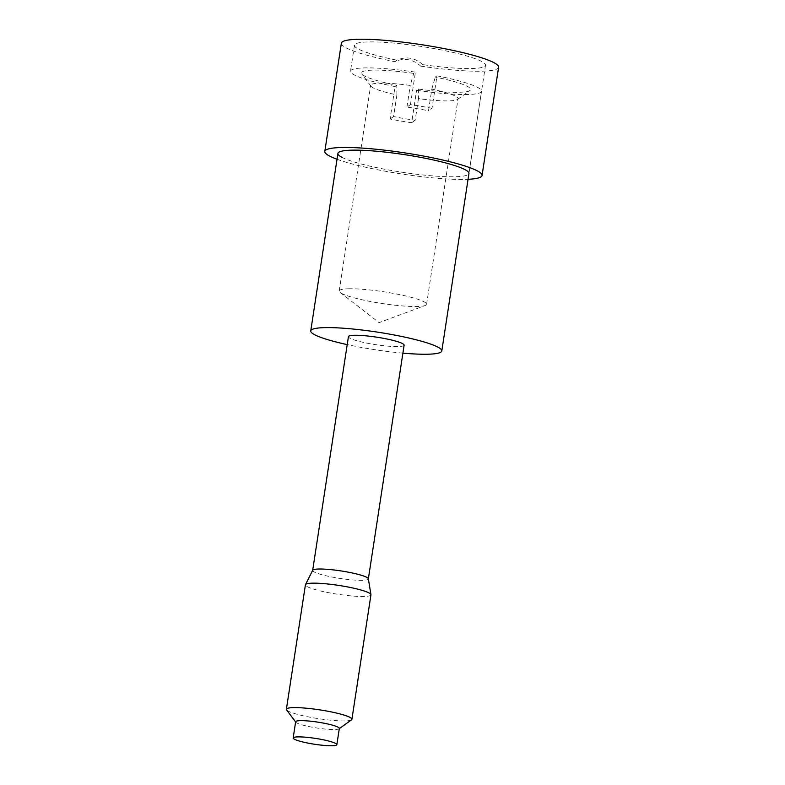 <?xml version="1.0" encoding="UTF-8"?>
<svg xmlns="http://www.w3.org/2000/svg" width="785" height="785" viewBox="0 0 785 785"><rect width="100%" height="100%" fill="white"/><g stroke="black" fill="none" stroke-linecap="round" stroke-linejoin="round"><path stroke-width="0.59" stroke-dasharray="3.92 2.94" d="M339.326 728.431A22.098 2.963 8.7 0 1 339.071 728.794A22.098 2.963 8.7 0 1 334.763 729.52A22.098 2.963 8.7 0 1 311.625 727.096A22.098 2.963 8.7 0 1 295.788 722.171A22.098 2.963 8.7 0 1 295.651 721.749M351.513 719.825A33.137 4.445 8.7 0 1 345.066 720.915A33.137 4.445 8.7 0 1 310.35 717.274A33.137 4.445 8.7 0 1 286.594 709.895M370.952 594.834A33.137 4.445 8.7 0 1 364.103 596.463A33.137 4.445 8.7 0 1 327.276 592.42A33.137 4.445 8.7 0 1 305.424 584.805M312.715 570.253A28.172 3.778 -171.3 0 0 312.656 570.41A28.172 3.778 -171.3 0 0 331.231 576.877A28.172 3.778 -171.3 0 0 362.533 580.311A28.172 3.778 -171.3 0 0 368.351 578.928A28.172 3.778 -171.3 0 0 368.351 578.761M404.118 345.184A28.172 3.778 8.7 0 1 398.309 346.568A28.172 3.778 8.7 0 1 366.997 343.133A28.172 3.778 8.7 0 1 348.432 336.667M348.344 288.782A44.186 5.917 8.7 0 1 397.445 294.179A44.186 5.917 8.7 0 1 426.579 304.325A44.186 5.917 8.7 0 1 425.156 305.512A44.186 5.917 8.7 0 1 417.453 306.493A44.186 5.917 8.7 0 1 373.307 302.039A44.186 5.917 8.7 0 1 340.219 292.511A44.186 5.917 8.7 0 1 339.218 290.95A44.186 5.917 8.7 0 1 348.344 288.782M402.901 353.132A66.283 8.88 8.7 0 1 347.215 344.615M436.99 75.851L435.243 77.087A55.235 7.399 8.7 0 1 469.96 90.471A55.235 7.399 8.7 0 1 459.215 92.277A55.235 7.399 8.7 0 1 418.366 89.039L416.609 90.275A66.283 8.88 8.7 0 0 467.85 94.494A66.283 8.88 8.7 0 0 481.539 91.237A66.283 8.88 8.7 0 0 436.99 75.851L432.025 108.31L428.502 110.803L431.819 89.166A44.186 5.917 8.7 0 1 458.038 98.714A44.186 5.917 8.7 0 1 457.518 99.44A44.186 5.917 8.7 0 1 448.922 100.882A44.186 5.917 8.7 0 1 418.474 98.606L418.366 89.039M395.041 86.566A66.283 8.88 8.7 0 1 350.493 71.18A66.283 8.88 8.7 0 1 364.181 67.922A66.283 8.88 8.7 0 1 415.422 72.141L413.675 73.378A55.235 7.399 8.7 0 0 372.816 70.14A55.235 7.399 8.7 0 0 361.767 73.918A55.235 7.399 8.7 0 0 396.788 85.329L395.041 86.566L390.076 119.035A66.283 8.88 8.7 0 0 400.713 120.988A66.283 8.88 8.7 0 0 411.644 122.745L416.609 90.275M418.474 98.606L415.167 120.252A44.186 5.917 8.7 0 1 393.589 116.543L396.906 94.897A44.186 5.917 8.7 0 1 370.962 86.203A44.186 5.917 8.7 0 1 370.677 85.349A44.186 5.917 8.7 0 1 379.803 83.171A44.186 5.917 8.7 0 1 410.251 85.447L413.675 73.378M432.025 108.31A66.283 8.88 8.7 0 0 421.388 106.358A66.283 8.88 8.7 0 0 410.457 104.601L406.934 107.094A44.186 5.917 8.7 0 1 428.502 110.803M406.934 107.094L410.251 85.447M396.906 94.897L396.788 85.329M431.819 89.166L435.243 77.087M410.457 104.601L415.422 72.141M393.589 116.543L390.076 119.035M415.167 120.252L411.644 122.745M422.811 64.635C414.784 57.609 406.149 56.118 396.925 60.18L394.816 61.672C404.098 57.58 412.724 59.061 420.701 66.126L422.811 64.635A66.283 8.88 -171.3 0 0 485.513 65.263A66.283 8.88 -171.3 0 0 481.735 61.505A66.283 8.88 -171.3 0 0 409.515 44.794A66.283 8.88 -171.3 0 0 354.467 45.206A66.283 8.88 -171.3 0 0 358.245 48.974A66.283 8.88 -171.3 0 0 396.925 60.18M337.02 159.247A79.54 10.656 -171.3 0 0 468.056 179.304M341.681 157.186A66.283 8.88 -171.3 0 0 413.911 173.897A66.283 8.88 -171.3 0 0 468.949 173.475L481.539 91.237M341.367 43.204A79.54 10.656 -171.3 0 0 345.891 47.718A79.54 10.656 -171.3 0 0 394.816 61.672M420.701 66.126A79.54 10.656 -171.3 0 0 498.612 67.265M340.219 292.511L379.076 322.635L425.156 305.512M339.218 290.95L370.677 85.349M426.579 304.325L458.038 98.714M370.962 86.203L361.767 73.918M457.518 99.44L469.96 90.471M354.467 45.206L350.493 71.18M485.513 65.263L468.949 173.475"/><path stroke-width="1.18" d="M293.168 737.979L295.651 721.749A22.098 2.963 8.7 0 1 300.213 720.659A22.098 2.963 8.7 0 1 324.764 723.358A22.098 2.963 8.7 0 1 339.326 728.431L336.843 744.661A22.098 2.963 8.7 0 1 332.281 745.75A22.098 2.963 8.7 0 1 307.73 743.052A22.098 2.963 8.7 0 1 293.168 737.979A22.098 2.963 8.7 0 1 297.731 736.899A22.098 2.963 8.7 0 1 322.282 739.588A22.098 2.963 8.7 0 1 336.843 744.661M295.621 721.945L286.594 709.895A33.137 4.445 8.7 0 1 286.388 709.257A33.137 4.445 8.7 0 1 293.227 707.628A33.137 4.445 8.7 0 1 330.053 711.671A33.137 4.445 8.7 0 1 351.906 719.286A33.137 4.445 8.7 0 1 351.513 719.825L339.297 728.627M286.388 709.257L305.424 584.805A33.137 4.445 8.7 0 1 305.493 584.619A33.137 4.445 8.7 0 1 312.273 583.177A33.137 4.445 8.7 0 1 348.422 587.092A33.137 4.445 8.7 0 1 370.942 594.637A33.137 4.445 8.7 0 1 370.952 594.834L351.906 719.286M370.942 594.637L368.351 578.761A28.172 3.778 -171.3 0 0 349.207 572.353A28.172 3.778 -171.3 0 0 318.474 569.027A28.172 3.778 -171.3 0 0 312.715 570.253L305.493 584.619M312.675 570.332L348.432 336.667A28.172 3.778 8.7 0 1 354.241 335.283A28.172 3.778 8.7 0 1 385.553 338.718A28.172 3.778 8.7 0 1 404.118 345.184L368.361 578.849M347.215 344.615A66.283 8.88 8.7 0 1 310.752 330.897A66.283 8.88 8.7 0 1 324.44 327.639A66.283 8.88 8.7 0 1 398.093 335.735A66.283 8.88 8.7 0 1 441.798 350.954A66.283 8.88 8.7 0 1 428.11 354.212A66.283 8.88 8.7 0 1 402.901 353.132M441.798 350.954L468.949 173.475A66.283 8.88 -171.3 0 0 465.181 169.717A66.283 8.88 -171.3 0 0 392.951 153.016A66.283 8.88 -171.3 0 0 337.913 153.428A66.283 8.88 -171.3 0 0 341.681 157.186M468.056 179.304A79.54 10.656 -171.3 0 0 482.059 175.487A79.54 10.656 -171.3 0 0 477.525 170.973A79.54 10.656 -171.3 0 0 390.861 150.926A79.54 10.656 -171.3 0 0 324.804 151.417A79.54 10.656 -171.3 0 0 329.337 155.93A79.54 10.656 -171.3 0 0 337.02 159.247M482.059 175.487L498.612 67.265A79.54 10.656 -171.3 0 0 494.089 62.751A79.54 10.656 -171.3 0 0 407.415 42.704A79.54 10.656 -171.3 0 0 341.367 43.204L324.804 151.417M310.752 330.897L337.913 153.428"/></g></svg>
